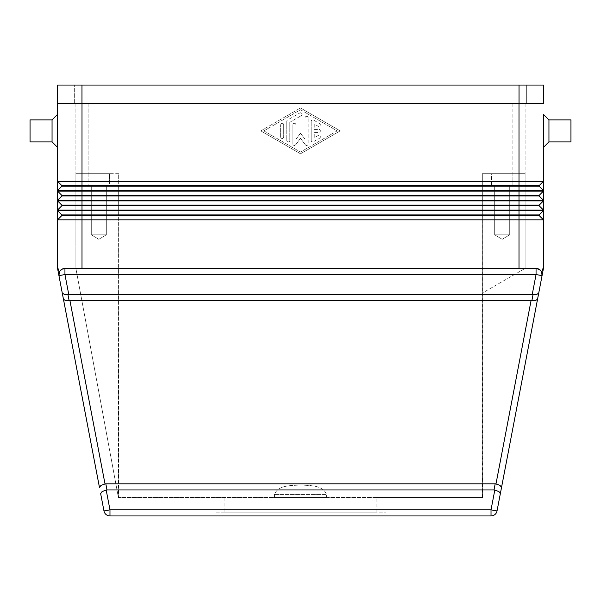 <?xml version="1.0" encoding="UTF-8"?>
<svg xmlns="http://www.w3.org/2000/svg" width="601" height="601" viewBox="0 0 601 601"><rect width="100%" height="100%" fill="white"/><g stroke="black" fill="none" stroke-linecap="round" stroke-linejoin="round"><path stroke-width="0.45" stroke-dasharray="3 2.25" d="M52.054 119.892L52.054 141.896M57.553 147.395L57.553 114.393M30.05 119.892L30.05 141.896M538.744 293.003L536.648 294.407L532.253 294.385L536.054 274.522L64.946 274.522L58.943 275.671L59.371 272.013L60.235 270.63L59.371 272.013L57.553 267.257A12.223 12.223 0 0 0 57.771 269.548L58.943 275.671A6.115 6.115 0 0 1 64.946 268.414L536.054 268.414L540.765 270.63L541.629 272.013L540.765 270.63A6.115 6.115 0 0 1 542.057 275.671L536.054 274.522L536.054 268.414A6.115 6.115 0 0 1 538.789 269.06M543.447 267.257L541.651 272.073M541.914 272.794L542.057 275.671A6.115 6.115 0 0 0 540.765 270.63L536.054 268.414L64.946 268.414L60.235 270.63L64.946 268.414L64.946 274.522L68.747 294.385L67.928 294.445L69.1 300.553L65.224 300.447L63.428 299.118L99.488 487.539L100.908 485.465L105.017 483.933A8.722 6.115 -100.8 0 1 105.829 483.858L107.001 489.965A8.722 6.115 -100.8 0 0 106.189 490.048L109.975 509.828L109.975 515.943A6.115 6.115 0 0 1 103.973 510.978L109.975 509.828L491.025 509.828L497.027 510.978A6.115 6.115 0 0 1 491.025 515.943L109.975 515.943M62.256 293.003L64.052 294.34L67.928 294.445M100.652 493.646L102.08 491.573L106.189 490.048M531.9 300.553L535.776 300.447L537.572 299.118L500.348 493.646L498.92 491.573L494.811 490.048A8.722 6.115 -79.2 0 0 493.999 489.965L495.171 483.858A8.722 6.115 -79.2 0 1 495.983 483.933L531.081 300.5L531.9 300.553L533.072 294.445M501.512 487.539L500.092 485.465L495.983 483.933M69.1 300.553L69.919 300.5L105.017 483.933M106.324 185.904L91.292 185.904L91.292 234.796L106.324 234.796L91.292 234.796L98.812 239.311L106.324 234.796L106.324 185.904L91.292 185.904L91.292 234.796L106.324 234.796L91.292 234.796L98.812 239.311L106.324 234.796L106.324 185.904L91.292 185.904L106.324 185.904M109.502 173.681L88.114 173.681L88.114 185.904L109.502 185.904L88.114 185.904L109.502 185.904L109.502 173.681L88.114 173.681L88.114 185.904L109.502 185.904L109.502 173.681L88.114 173.681L118.675 173.681L118.675 497.605L327.395 497.605L273.605 497.605L326.508 497.605L326.508 494.555C322.985 484.737 309.252 485.661 300.5 485.007C291.748 485.661 278.015 484.737 274.492 494.555L274.492 497.605L118.405 497.605L118.675 173.681L118.675 497.605L118.675 173.681L75.891 173.681L75.891 268.414L118.405 497.605L75.891 268.414L75.891 173.681L109.502 173.681M509.708 185.904L494.676 185.904L494.676 234.796L509.708 234.796L494.676 234.796L502.188 239.311L509.708 234.796L509.708 185.904L494.676 185.904L494.676 234.796L509.708 234.796L494.676 234.796L502.188 239.311L509.708 234.796L509.708 185.904L494.676 185.904L509.708 185.904M376.895 497.605L482.325 497.605L482.325 173.681L482.325 293.115L525.109 268.414L482.325 293.115L482.325 173.681L525.109 173.681L491.498 173.681L512.886 173.681L491.498 173.681L491.498 185.904L512.886 185.904L491.498 185.904L512.886 185.904L512.886 173.681L491.498 173.681L491.498 185.904L512.886 185.904L512.886 173.681L525.109 173.681L525.109 268.414L525.109 173.681L482.325 173.681L512.886 173.681L482.325 173.681L482.595 497.605L327.395 497.605L376.895 497.605L376.895 512.886L224.105 512.886L224.105 497.605M386.067 512.886L386.067 515.943L214.933 515.943L214.933 512.886L386.067 512.886L214.933 512.886M214.933 515.943L386.067 515.943M224.105 512.886L376.895 512.886M326.508 497.605L274.492 497.605L274.492 494.555C278.015 484.737 291.748 485.661 300.5 485.007C309.252 485.661 322.985 484.737 326.508 494.555L326.508 497.605M512.886 103.395L88.114 103.395L525.109 103.395L525.109 173.681L525.109 103.395L512.886 103.395L512.886 173.681L512.886 103.395M75.891 103.395L75.891 173.681L75.891 103.395L88.114 103.395L75.891 103.395M482.325 497.605L482.325 467.045L482.325 497.605M482.595 497.605L482.325 467.045L482.595 497.605M543.447 210.658L543.447 219.823L539.165 215.549L539.165 214.933L61.835 214.933L61.835 215.549L539.165 215.549L543.447 219.823L57.553 219.823L61.835 215.549L57.553 219.823L61.835 215.549L61.835 214.933L57.553 210.658L543.447 210.658L539.165 214.933L543.447 210.658L539.165 214.933L539.165 215.549L539.165 214.933M543.447 200.877L539.165 205.151L543.447 200.877L543.447 210.042L57.553 210.042L61.835 205.767L57.553 210.042L57.553 200.877L543.447 200.877L539.165 205.151L539.165 205.767L543.447 210.042L539.165 205.767L519.001 205.767L519.001 268.414M543.447 191.095L543.447 200.268L539.165 195.986L539.165 195.378L61.835 195.378L61.835 195.986L539.165 195.986L543.447 200.268L57.553 200.268L61.835 195.986L57.553 200.268L57.553 191.095L543.447 191.095L539.165 195.378L543.447 191.095L539.165 195.378L539.165 195.986L539.165 195.378M543.447 181.322L543.447 190.487L57.553 190.487L61.835 186.205L539.165 186.205L539.165 185.596L61.835 185.596L61.835 186.205L57.553 190.487L57.553 181.322L543.447 181.322L539.165 185.596L543.447 181.322L539.165 185.596L539.165 186.205L543.447 190.487L539.165 186.205L539.165 185.596M543.447 114.393L543.447 147.395L543.447 114.393M531.081 300.5L69.919 300.5M532.253 294.385L68.747 294.385M495.171 483.858L105.829 483.858M107.001 489.965L493.999 489.965M570.95 119.892L570.95 141.896M548.946 119.892L548.946 141.896M311.198 140.409L311.198 121.387L311.198 140.409A1.525 1.525 0 0 0 313.489 141.731L319.597 138.207A1.525 1.525 0 0 0 320.16 136.119A1.525 1.525 0 0 0 318.072 135.563L314.255 137.764L314.255 132.423L318.838 132.423A1.525 1.525 0 0 0 320.363 130.898A1.525 1.525 0 0 0 318.838 129.365L314.255 129.365L314.255 124.031L318.072 126.233A1.525 1.525 0 0 0 320.16 125.669A1.525 1.525 0 0 0 319.597 123.588L313.489 120.057A1.525 1.525 0 0 0 311.198 121.387A1.525 1.525 0 0 1 313.489 120.057L319.597 123.588A1.525 1.525 0 0 1 320.16 125.669A1.525 1.525 0 0 1 318.072 126.233L314.255 124.031L314.255 129.365L318.838 129.365A1.525 1.525 0 0 1 320.363 130.898A1.525 1.525 0 0 1 318.838 132.423L314.255 132.423L314.255 137.764L318.072 135.563A1.525 1.525 0 0 1 320.16 136.119A1.525 1.525 0 0 1 319.597 138.207L313.489 141.731A1.525 1.525 0 0 1 311.198 140.409M283.695 124.843A1.525 1.525 0 0 0 282.162 123.318A1.525 1.525 0 0 0 280.637 124.843A1.525 1.525 0 0 1 282.162 123.318A1.525 1.525 0 0 1 283.695 124.843L283.695 136.945L283.695 124.843M280.637 136.945A1.525 1.525 0 0 0 282.162 138.478A1.525 1.525 0 0 0 283.695 136.945A1.525 1.525 0 0 1 282.162 138.478A1.525 1.525 0 0 1 280.637 136.945L280.637 124.843L280.637 136.945M263.831 130.898L300.5 109.75L337.169 130.898L300.5 152.045L263.831 130.898L300.5 109.75L337.169 130.898L300.5 152.045L263.831 130.898M260.774 130.898L300.5 107.985L260.774 130.898L300.5 153.803L340.226 130.898L300.5 107.985L340.226 130.898L300.5 153.803L260.774 130.898M287.511 120.057A1.525 1.525 0 0 0 286.745 121.387A1.525 1.525 0 0 1 287.511 120.057L299.734 113.011L287.511 120.057M301.266 115.655A1.525 1.525 0 0 0 301.822 113.574A1.525 1.525 0 0 0 299.734 113.011A1.525 1.525 0 0 1 301.822 113.574A1.525 1.525 0 0 1 301.266 115.655L289.802 122.266L301.266 115.655M289.802 122.266L289.802 140.409L289.802 122.266M286.745 140.409A1.525 1.525 0 0 0 288.277 141.934A1.525 1.525 0 0 0 289.802 140.409A1.525 1.525 0 0 1 288.277 141.934A1.525 1.525 0 0 1 286.745 140.409L286.745 121.387L286.745 140.409M295.917 124.843A1.525 1.525 0 0 0 294.385 123.318A1.525 1.525 0 0 0 292.86 124.843A1.525 1.525 0 0 1 294.385 123.318A1.525 1.525 0 0 1 295.917 124.843L295.917 139.334L295.917 124.843M295.917 139.334L300.5 133.189L295.917 139.334M300.5 133.189L305.083 139.334L300.5 133.189M305.083 139.334L305.083 117.856L305.083 139.334M308.14 117.856A1.525 1.525 0 0 0 306.615 116.331A1.525 1.525 0 0 0 305.083 117.856A1.525 1.525 0 0 1 306.615 116.331A1.525 1.525 0 0 1 308.14 117.856L308.14 143.932L308.14 117.856M305.391 144.849A1.525 1.525 0 0 0 308.14 143.932A1.525 1.525 0 0 1 305.391 144.849L300.5 138.298L305.391 144.849M300.5 138.298L295.609 144.849L300.5 138.298M292.86 143.932A1.525 1.525 0 0 0 295.609 144.849A1.525 1.525 0 0 1 292.86 143.932L292.86 124.843L292.86 143.932M57.553 103.395L519.001 103.395L57.553 103.395L57.553 181.322L61.835 185.596L57.553 181.322M539.165 205.151L539.165 205.767L539.165 205.151L61.835 205.151L61.835 205.767L57.553 210.042L57.553 210.658L61.835 214.933L61.835 215.549M543.447 103.395L519.001 103.395L543.447 103.395M61.835 186.205L61.835 185.596L61.835 186.205L57.553 190.487L57.553 191.095L61.835 195.378L57.553 191.095M61.835 195.986L61.835 195.378L61.835 195.986L57.553 200.268L57.553 200.877L61.835 205.151L57.553 200.877M57.553 267.257L57.553 210.658M61.835 205.767L61.835 205.151L61.835 205.767L519.001 205.767L519.001 103.395M543.477 103.395L57.523 103.395M526.671 85.057L526.671 103.395L74.329 103.395L526.671 103.395L526.671 85.057L519.031 85.057L526.671 85.057M543.477 85.057L74.329 85.057L74.329 103.395L74.329 85.057L81.969 85.057L57.523 85.057M58.943 275.671A6.115 6.115 0 0 1 60.235 270.63M494.923 514.539A6.115 6.115 0 0 1 491.025 515.943L491.025 509.828L494.811 490.048M106.076 514.539A6.115 6.115 0 0 1 103.973 510.978M274.492 494.555L326.508 494.555L274.492 494.555M88.114 103.395L88.114 173.681L88.114 103.395M81.999 103.395L81.999 268.414M519.031 85.057L519.031 103.395M81.969 85.057L81.969 103.395"/><path stroke-width="0.9" d="M548.946 141.896L543.447 147.395L543.447 114.393L548.946 119.892L570.95 119.892L570.95 141.896L548.946 141.896L548.946 119.892M52.054 141.896L57.553 147.395L57.553 114.393L52.054 119.892L30.05 119.892L30.05 141.896L52.054 141.896L52.054 119.892M541.651 272.073L541.914 272.794M59.371 272.013L58.943 275.671L62.256 293.003L58.943 275.671L64.946 274.522L64.946 268.414A6.115 6.115 0 0 0 58.943 275.671L57.771 269.548A12.223 12.223 0 0 1 57.553 267.257L59.371 272.013M62.256 293.003L63.428 299.118L62.256 293.003L64.352 294.407L68.747 294.385L64.946 274.522L536.054 274.522L542.057 275.671L538.744 293.003L542.057 275.671L541.629 272.013L543.447 267.257A12.223 12.223 0 0 1 543.229 269.548A12.223 12.223 0 0 0 543.447 267.257A12.223 12.223 0 0 1 543.229 269.548L542.057 275.671L543.229 269.548A12.223 12.223 0 0 0 543.447 267.257L543.447 219.823L543.447 267.257M68.747 294.385L532.253 294.385L533.072 294.445L531.9 300.553L535.776 300.447L537.572 299.118L538.744 293.003L501.512 487.539L500.092 485.465L495.983 483.933A8.722 6.115 -79.2 0 0 495.171 483.858L105.829 483.858A8.722 6.115 -100.8 0 0 105.017 483.933L69.919 300.5L69.1 300.553L67.928 294.445M538.744 293.003L536.948 294.34L533.072 294.445M495.171 483.858L493.999 489.965A8.722 6.115 -79.2 0 1 494.811 490.048L491.025 509.828L491.025 515.943A6.115 6.115 0 0 0 497.027 510.978L500.348 493.646L498.92 491.573L494.811 490.048M100.652 493.646L103.973 510.978L100.652 493.646L102.08 491.573L106.189 490.048A8.722 6.115 -100.8 0 1 107.001 489.965L105.829 483.858M69.1 300.553L65.224 300.447L63.428 299.118L99.488 487.539L100.908 485.465L105.017 483.933M531.9 300.553L69.919 300.5M543.447 147.395L543.447 181.322L539.165 185.596L61.835 185.596L61.835 186.205L57.553 190.487L543.447 190.487L543.447 191.095L539.165 195.378L61.835 195.378L61.835 195.986L57.553 200.268L543.447 200.268L543.447 200.877L539.165 205.151L61.835 205.151L61.835 205.767L539.165 205.767L543.447 210.042L543.447 210.658L539.165 214.933L61.835 214.933L61.835 215.549L519.001 215.549L519.001 219.823L543.447 219.823L543.447 210.658L57.553 210.658L57.553 219.823L519.001 219.823L519.001 268.414L536.054 268.414L64.946 268.414L519.001 268.414M539.165 205.151L539.165 205.767L543.447 210.042L543.447 200.268L539.165 195.986L543.447 200.268L543.447 190.487L539.165 186.205L543.447 190.487L543.447 114.393M61.835 205.767L57.553 210.042L543.447 210.042L543.447 210.658M538.789 269.06A6.115 6.115 0 0 1 540.765 270.63A6.115 6.115 0 0 0 536.054 268.414L536.054 274.522L532.253 294.385M542.057 275.671A6.115 6.115 0 0 0 540.765 270.63A6.115 6.115 0 0 1 542.057 275.671M501.512 487.539L497.027 510.978L491.025 509.828L109.975 509.828L103.973 510.978A6.115 6.115 0 0 0 109.975 515.943L491.025 515.943A6.115 6.115 0 0 0 494.923 514.539M493.999 489.965L107.001 489.965M539.165 214.933L539.165 215.549L543.447 219.823L539.165 215.549L519.001 215.549L519.001 200.877L57.553 200.877L57.553 210.658L61.835 214.933L57.553 210.658M61.835 215.549L57.553 219.823L57.553 267.257A12.223 12.223 0 0 0 57.771 269.548M61.835 205.151L57.553 200.877L61.835 205.151M543.447 200.877L519.001 200.877L519.001 195.986L539.165 195.986L539.165 195.378M61.835 195.986L519.001 195.986L519.001 191.095L57.553 191.095L57.553 200.877M61.835 195.378L57.553 191.095L61.835 195.378M543.447 191.095L519.001 191.095L519.001 186.205L539.165 186.205L539.165 185.596M543.447 181.322L57.553 181.322L61.835 185.596L57.553 181.322L57.553 191.095M61.835 186.205L519.001 186.205L519.001 103.395M57.553 103.395L57.553 181.322M57.523 103.395L57.523 85.057L57.523 103.395L543.477 103.395L543.477 85.057L543.477 103.395M57.523 85.057L543.477 85.057M60.235 270.63A6.115 6.115 0 0 0 58.943 275.671M109.975 515.943L109.975 509.828L106.189 490.048M103.973 510.978A6.115 6.115 0 0 0 106.076 514.539M531.081 300.5L495.983 483.933M81.999 103.395L81.999 268.414M81.969 85.057L81.969 103.395M519.031 85.057L519.031 103.395"/></g></svg>
